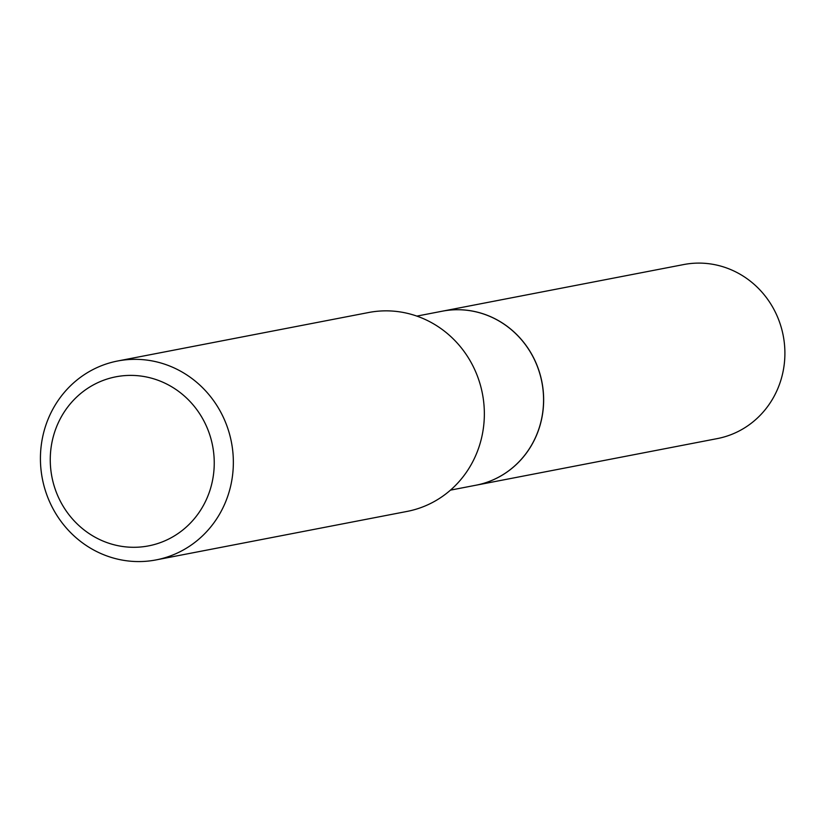 <?xml version="1.0" encoding="UTF-8"?>
<svg xmlns="http://www.w3.org/2000/svg" width="826" height="826" viewBox="0 0 826 826"><rect width="100%" height="100%" fill="white"/><g stroke="black" fill="none" stroke-linecap="round" stroke-linejoin="round"><path stroke-width="1.24" d="M442.447 311.165A88.63 84.242 -100.9 0 1 543.446 393.703A88.63 84.242 -100.9 0 1 476.055 485.203A88.63 84.242 -100.9 0 0 476.055 485.203L717.309 438.596A88.63 84.242 -100.9 0 0 784.7 347.096A88.63 84.242 -100.9 0 0 683.691 264.557L442.447 311.165A88.63 84.242 -100.9 0 0 442.406 311.175M450.469 490.138L475.972 485.213A88.63 84.242 -100.9 0 0 542.806 387.941A88.63 84.242 -100.9 0 0 453.298 309.843A88.63 84.242 -100.9 0 0 442.364 311.175L416.851 316.11M137.952 547.184A86.1 81.836 -100.9 0 0 214.048 456.995A86.1 81.836 -100.9 0 0 126.554 375.5A86.1 81.836 -100.9 0 0 50.458 465.699A86.1 81.836 -100.9 0 0 137.952 547.184M143.6 561.443A101.299 96.281 -100.9 0 0 156.104 559.904A101.299 96.281 -100.9 0 0 232.478 448.735A101.299 96.281 -100.9 0 0 130.178 359.465A101.299 96.281 -100.9 0 0 117.674 360.993A101.299 96.281 -100.9 0 0 41.3 472.162A101.299 96.281 -100.9 0 0 143.6 561.443M156.104 559.904L407.094 511.418A101.299 96.281 -100.9 0 0 483.478 400.249A101.299 96.281 -100.9 0 0 381.178 310.979A101.299 96.281 -100.9 0 0 368.675 312.507L117.674 360.993"/></g></svg>
